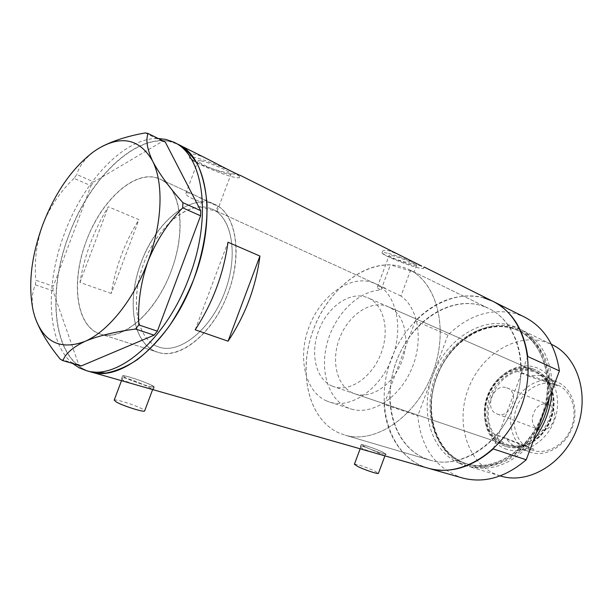 <?xml version="1.0" encoding="UTF-8"?>
<svg xmlns="http://www.w3.org/2000/svg" width="613" height="613" viewBox="0 0 613 613"><rect width="100%" height="100%" fill="white"/><g stroke="black" fill="none" stroke-linecap="round" stroke-linejoin="round"><path stroke-width="0.46" stroke-dasharray="3.06 2.3" d="M194.482 195.057L189.156 193.08C186.996 192.574 185.885 192.735 185.823 193.547C186.582 196.198 191.861 198.987 201.654 201.93L199.784 206.91C177.264 208.32 151.94 236.495 141.572 269.758C131.036 302.975 136.891 337.219 156.453 346.107L159.572 347.272C179.517 353.678 208.681 331.296 223.186 296.194C237.875 261.184 233.921 222.749 215.975 211.194L217.876 206.114C212.504 204.006 204.711 200.321 194.482 195.057L159.518 178.896L155.541 177.563C132.025 171.947 100.777 201.999 86.287 241.078C71.506 280.057 75.56 322.561 97.329 332.859L100.838 334.185C122.47 341.15 155.441 313.013 171.05 271.321C186.919 229.729 180.582 187.371 159.518 178.896C180.659 186.819 187.187 229.553 171.203 270.915C155.978 312.891 122.301 341.694 100.838 334.185C76.073 327.534 70.349 282.026 86.287 241.078C101.291 199.501 136.14 168.108 159.518 178.896L214.213 204.175C235.806 212.404 243.307 253.698 228.067 293.06C213.608 333.028 180.199 360.03 158.2 352.398C179.663 359.218 211.133 334.882 226.557 296.914C242.204 259.038 237.446 217.914 217.876 206.114M416.534 265.567C416.48 266.011 414.963 265.85 411.99 265.069C403.929 262.992 388.811 256.663 389.148 255.483C389.178 255.039 390.627 255.184 393.5 255.928C401.538 257.95 417.009 264.441 416.534 265.567L414.12 272.026L410.549 270.325L400.948 296.01C418.771 308.377 423.874 341.587 411.162 370.014C398.626 398.534 371.424 415.453 351.157 409.001L347.931 407.829C327.871 399.255 319.442 369.892 327.488 341.901C335.372 313.864 358.551 290.777 380.972 290.049L390.397 264.847C357.908 263.674 323.626 295.818 311.243 335.893C298.608 375.899 309.504 419.399 338.598 432.793L345.341 435.238L338.598 432.793C307.787 418.633 297.719 370.903 313.488 329.342C328.867 287.643 367.992 257.682 400.795 266.433L408.12 269.107L488.055 308.117C516.468 320.814 529.716 364.712 514.453 404.603C499.518 444.624 460.401 469.175 430.533 460.332L423.844 457.942C393.155 444.272 381.838 399.691 396.381 361.386C410.526 322.936 448.471 296.24 480.822 305.404L488.055 308.117L480.822 305.404C456.149 298.163 426.955 312.048 409.162 337.319C398.442 352.567 392.151 369.417 390.266 387.868C387.178 418.48 400.274 447.712 423.844 457.942L430.533 460.332C452.93 466.891 481.42 455.49 500.078 430.663L520.935 374.788C523.027 344.268 509.119 317.611 488.055 308.117L414.12 272.034L390.397 264.847M400.948 296.01L381.884 286.991C379.01 286.225 377.493 286.263 377.324 287.106C377.279 287.911 378.497 288.892 380.972 290.049M199.784 206.91L215.975 211.194M114.21 400.113C115.137 398.695 135.343 405.101 142.254 408.971L144.691 410.794M125.512 377.731L123.251 375.991C124.056 374.895 144.185 381.516 151.181 385.14L153.61 386.972C153.035 388.136 132.416 381.37 125.512 377.731M354.383 464.248C354.774 463.359 368.03 467.803 374.742 471.06L378.405 473.336M365.202 446.931L361.647 444.808C361.961 444.111 375.194 448.647 381.953 451.766L385.646 453.949C385.431 454.693 371.93 450.065 365.202 446.931M133.971 384.244L123.834 380.589C121.956 379.593 121.228 378.842 121.65 378.336C123.083 375.631 143.442 384.09 150.599 388.244L153.112 389.707M151.702 385.293C153.71 386.305 154.553 386.941 154.238 387.201C153.648 388.412 132.155 381.37 124.96 377.577L122.615 375.761C123.458 374.627 144.415 381.516 151.702 385.293M372.98 452.455L363.938 449.252C361.287 447.98 360.122 447.069 360.444 446.517C361.172 444.739 374.413 450.839 381.401 454.248L385.447 456.011L386.152 454.141C385.929 454.915 371.853 450.088 364.842 446.831L361.149 444.624C361.478 443.889 375.256 448.616 382.297 451.865L386.152 454.141M201.217 160.897C209.669 162.506 231.637 172.115 231.101 173.923C231.132 174.452 229.99 174.467 227.676 173.969C219.155 172.261 197.754 162.928 198.022 160.997C197.976 160.483 199.041 160.445 201.217 160.897M239.645 177.218C239.683 178.031 237.921 178.046 234.358 177.272C221.385 174.636 189.072 160.56 189.371 157.572C189.294 156.79 190.881 156.736 194.137 157.395C206.941 159.801 240.564 174.513 239.645 177.218L240.334 175.379L235.453 174.345C222.128 172.621 188.298 162.606 190.114 155.602C190.268 154.169 191.992 153.756 195.279 154.361C198.574 155.081 202.773 156.698 207.868 159.204M421.736 266.119L417.599 264.923C405.162 262.211 380.979 256.334 382.497 251.614C382.803 250.165 385.148 249.951 389.523 250.962L401.147 255.567M388.573 253.491C400.779 256.556 424.434 266.479 423.667 268.165C423.575 268.846 421.246 268.586 416.679 267.383C404.427 264.218 381.585 254.656 382.037 252.84C382.068 252.165 384.251 252.38 388.573 253.491M410.549 270.325C438.149 284.601 449.13 331.817 431.981 374.635C415.124 417.583 375.018 444.027 345.341 435.238C375.478 444.203 416.296 416.671 432.701 372.773C449.436 328.989 436.847 281.804 408.12 269.107M201.654 201.93C177.486 203.095 150.208 233.155 138.952 268.8C127.504 304.393 133.596 341.341 154.599 351.057L158.2 352.398C132.868 345.54 125.91 301.519 141.197 262.318C155.51 222.496 190.291 193.11 214.213 204.175M111.244 293.466L79.92 282.417C84.479 255.46 93.935 230.243 108.294 206.757L138.913 219.646C124.715 242.487 115.489 267.092 111.244 293.466L138.913 219.646M493.955 301.834L483.672 297.788C447.988 287.98 406.572 317.427 391.094 359.471C375.194 401.362 387.339 450.256 420.993 465.574L427.46 468.003M169.111 141.35C134.002 134.906 89.628 179.241 68.932 234.978C47.868 290.585 52.503 352.237 83.736 369.118L89.835 371.647C53.254 360.812 45.998 293.926 68.932 234.978C90.831 174.207 142.423 126.998 177.601 144.116L169.111 141.35M195.202 329.786L227.998 242.204M79.92 282.417L108.294 206.757M72.564 363.417C46.757 342.368 44.856 284.639 64.549 233.285C83.72 180.958 124.263 137.511 158.208 138.492M145.227 132.937L162.368 141.411L93.781 181.961L76.786 174.552L74.012 178.368L91.023 185.716L53.323 286.225L35.807 280.225L35.401 284.876C32.022 292.049 31.355 300.945 33.401 311.573L35.485 318.683M35.401 284.876L52.956 290.823L78.709 364.582L60.365 359.287M101.681 146.676L93.781 151.649C84.855 158.667 79.192 166.307 76.786 174.552M74.012 178.368C60.48 191.271 50.074 206.688 42.795 224.603C36.474 242.955 34.144 261.498 35.807 280.225M52.956 290.823L53.323 286.225M91.023 185.716L93.781 181.961M162.368 141.411L165.242 141.978M81.291 365.93L78.709 364.582M504.897 448.632C522.406 456.018 546.152 443.007 554.428 420.434C562.964 397.952 553.439 372.857 535.272 367.264C517.203 361.341 495.381 375.041 487.641 396.144C479.657 417.154 487.251 441.567 504.897 448.632M533.072 368.972L535.233 369.777C551.148 376.267 558.78 399.132 551.018 419.384C543.447 439.705 522.537 451.988 506.231 446.54L504.369 445.873C487.695 439.237 480.485 416.15 488.048 396.259C495.373 376.282 516.039 363.34 533.072 368.972M531.854 369.976L533.877 370.735C549.279 376.987 556.658 399.101 549.141 418.671C541.831 438.326 521.609 450.21 505.848 444.915L504.116 444.287C488.009 437.912 481.021 415.591 488.339 396.35C495.427 377.018 515.41 364.52 531.854 369.976M386.029 305.925L388.113 306.684C403.944 313.013 410.702 338.269 401.837 361.409C393.178 384.635 371.317 399.354 355.149 393.914L353.379 393.262C336.912 386.581 330.851 361.18 339.403 338.675C347.717 316.086 369.072 300.577 386.029 305.925M532.352 368.651L534.513 369.463C550.436 375.953 558.06 398.833 550.29 419.1C542.72 439.444 521.793 451.743 505.48 446.287L503.618 445.62C486.944 438.985 479.734 415.882 487.304 395.975C494.637 375.976 515.311 363.019 532.352 368.651M549.34 397.86C554.558 364.881 537.938 334.69 513.303 328.001C489.971 320.852 462.24 334.039 446.333 358C438.456 369.8 433.575 382.711 431.698 396.734C427.782 425.368 440.203 453.536 462.861 463.083C486.032 473.749 518.552 461.374 536.26 432.916M533.448 440.448C513.978 463.428 492.561 472.14 469.198 466.6L463.382 464.524C440.349 454.785 427.744 426.165 431.721 397.094C433.629 382.857 438.579 369.754 446.578 357.77C462.731 333.449 490.898 320.032 514.629 327.281L520.943 329.656C542.038 340.506 552.436 360.743 552.137 390.374M500.162 475.903L495.373 474.148C466.953 461.918 455.474 422.572 468.202 389.071C480.554 355.433 515.135 332.874 544.781 341.77L551.432 344.33M483.672 297.788C459.114 292.286 436.333 299.964 415.33 320.806L447.95 335.066C468.585 315.097 491.059 307.933 515.387 313.557L524.046 316.837M415.33 320.806L384.09 404.388L417.798 415.775C420.832 447.337 435.376 467.972 461.413 477.688M429.131 468.478C403.139 461.673 385.73 435.23 384.09 404.388M493.258 448.931L500.078 430.663C512.46 414.005 519.41 395.377 520.935 374.788L527.747 356.536M447.95 335.066L417.798 415.775M531.256 449.804C516.713 444.118 510.215 424.303 516.69 407.27C522.958 390.159 540.927 379.255 555.723 384.251C570.611 388.987 578.381 409.254 571.546 427.246C564.933 445.314 545.693 455.758 531.256 449.804M555.255 381.255C539.348 375.93 520.1 387.669 513.372 406.028C506.422 424.303 513.349 445.582 528.95 451.727L530.582 452.317C545.854 457.459 565.293 446.287 572.22 427.659C579.339 409.109 572.09 388.029 557.163 381.976L555.255 381.255M548.137 404.588L548.405 404.687C561.746 409.109 552.006 434.87 539.019 429.529L538.85 429.468C525.418 425.054 535.019 399.331 548.137 404.588M506.782 387.814L507.058 387.922C520.606 392.374 510.368 419.461 497.197 414.028L497.028 413.959C483.412 409.507 493.496 382.497 506.782 387.814M518.123 448.049C513.158 446.026 509.074 442.739 505.863 438.18L494.293 434.173C479.542 414.434 493.503 377.041 517.701 371.47C523.165 370.03 528.46 370.122 533.586 371.769C538.697 373.47 543.003 376.574 546.505 381.071C563.033 400.412 547.823 441.176 522.529 445.322L494.293 434.173C497.503 438.778 501.595 442.096 506.576 444.126C511.587 446.103 516.905 446.502 522.529 445.322L533.992 449.268C529.042 450.302 524.299 450.088 519.755 448.639L518.123 448.049M528.958 376.313L517.701 371.47L546.505 381.071L557.638 385.899C554.619 382.037 550.972 379.194 546.689 377.378L544.765 376.658C539.662 375.018 534.39 374.903 528.958 376.313L557.638 385.899M533.402 370.658C516.966 365.202 496.997 377.669 489.925 396.963C482.623 416.173 489.618 438.456 505.717 444.831L507.449 445.452C523.203 450.747 543.402 438.893 550.704 419.277C558.198 399.737 550.819 377.669 535.425 371.417L533.402 370.658M332.254 386.113C315.802 379.409 309.917 353.594 318.637 330.637C327.127 307.588 348.628 291.642 365.601 296.945L367.677 297.703C383.523 304.025 390.136 329.694 381.087 353.349C372.237 377.072 350.199 392.205 334.024 386.765L332.254 386.113M326.691 400.986C304.899 391.653 297.451 357.402 308.944 327.15C320.132 296.784 348.383 275.398 371.156 282.095L374.796 283.413C395.538 292.003 404.304 325.993 392.266 357.456C380.489 389.017 351.303 409.055 329.924 402.159L326.691 400.986M156.453 346.107C135.504 336.621 130.554 298.209 143.817 263.245C156.798 228.182 185.992 201.892 208.297 207.715L211.845 208.941C232.036 217.079 238.84 255.337 224.733 292.286C210.872 329.334 180.291 354 159.572 347.272L156.453 346.107M533.992 449.268L505.863 438.18M546.865 404.496C554.596 372.543 541.478 340.606 518.514 330.683L512.522 328.422C483.358 319.771 449.061 342.828 436.579 376.811C423.721 410.664 434.648 450.172 462.554 462.24L468.056 464.202C492.147 471.696 523.51 455.773 538.743 426.257M459.459 463.344C487.596 476.883 528.896 454.67 542.827 415.323C558.083 376.459 541.233 333.181 510.928 325.503C481.082 316.193 445.345 340.399 432.878 375.417C419.323 410.043 430.594 451.344 459.459 463.344M511.349 327.863L517.334 330.116C543.279 341.541 555.608 380.481 542.191 415.522C529.088 450.662 493.963 472.048 466.807 463.819L461.313 461.857C433.391 449.789 422.48 410.235 435.353 376.344C447.858 342.315 482.17 319.212 511.349 327.863M329.924 402.159L351.157 409.001M216.673 211.148L386.205 288.631M121.497 380.681L123.251 375.991M360.16 448.793L361.647 444.808M154.238 387.201L153.288 389.738M217.056 211.408L231.101 173.923M423.667 268.165L424.089 267.03M345.341 435.238L430.533 460.332L345.341 435.238M158.2 352.398L100.838 334.185L158.2 352.398M179.096 144.86L177.601 144.116M382.037 252.84L382.497 251.614M189.371 157.572L190.114 155.602M185.823 193.547L198.022 160.997M377.324 287.106L389.148 255.483M361.149 444.624L360.444 446.517M122.615 375.761L121.65 378.336M384.933 455.857L385.646 453.949M152.637 389.577L153.61 386.972M174.713 142.676L173.218 141.932M355.149 393.914L505.848 444.915M388.113 306.684L533.877 370.735M505.48 446.287L506.231 446.54M534.513 369.463L535.233 369.777M462.6 462.256L466.807 463.819C493.549 471.972 528.667 450.685 541.846 415.376C555.317 380.175 542.919 341.311 517.334 330.116L512.568 328.445C483.603 319.825 449.298 342.851 436.785 376.895C423.905 410.81 434.862 450.294 462.6 462.256M551.033 344.146L520.943 329.656M500.17 475.895L469.198 466.6M497.197 414.028L539.019 429.529M507.058 387.922L548.405 404.687M374.796 283.413L211.845 208.941M535.425 371.417L367.677 297.703M507.449 445.452L334.024 386.765M557.163 381.976L546.689 377.378M530.582 452.317L519.755 448.639"/><path stroke-width="0.92" d="M144.691 410.794L144.607 411.009C143.917 412.488 123.205 405.952 116.393 402.059L114.21 400.113L121.497 380.681M378.405 473.336L378.374 473.428C378.083 474.355 364.543 469.826 357.862 466.554L354.383 464.248L360.16 448.793M153.112 389.707L133.971 384.244M385.447 456.018L372.98 452.455M179.096 144.86L207.868 159.204C222.389 166.843 239.813 175.686 240.334 175.379M240.38 175.418L421.736 266.119M427.46 468.003L429.131 468.478C461.842 477.879 504.652 450.961 521.05 407.047C537.793 363.256 523.326 315.174 492.4 301.06C512.054 310.952 523.831 329.442 527.747 356.536L559.408 370.88C555.324 344.667 543.532 326.652 524.046 316.837L493.955 301.834M89.835 371.647L105.674 373.079C115.941 371.263 126.569 366.735 137.557 359.509C148.53 350.766 159.028 339.74 169.05 326.438C178.544 312.048 186.758 296.401 193.677 279.505C202.98 253.177 207.424 228.09 207.018 204.236C205.799 189.409 202.834 176.513 198.114 165.541C192.52 155.901 185.685 148.767 177.601 144.116C207.592 156.208 217.339 218.151 193.907 278.892C171.517 340.529 122.485 382.121 91.444 372.106L89.835 371.647M228.067 341.188C245.369 315.174 255.996 286.8 259.935 256.073L227.998 242.204C223.691 273.727 212.757 302.914 195.202 329.786L228.067 341.188L259.935 256.073M158.208 138.492L165.947 139.427L173.218 141.932C203.156 153.986 212.78 216.09 189.256 277.084C166.774 338.958 117.711 380.765 86.747 370.765L79.276 367.892L72.564 363.417M35.485 318.683C40.389 331.503 48.688 345.035 60.365 359.287L62.924 360.643C65.415 353.693 72.778 347.264 84.992 341.372C98.164 335.855 115.014 331.74 135.542 329.035L138.844 324.944C137.626 303.627 140.668 282.44 147.971 261.383C156.338 240.664 167.924 222.818 182.72 207.838L182.896 202.658C169.272 187.509 159.173 173.64 152.591 161.05C147.128 149.151 145.626 139.963 148.085 133.481L145.227 132.937C128.309 135.91 113.796 140.492 101.681 146.676M62.924 360.643L81.291 365.93L154.093 335.173L135.542 329.035M138.844 324.944L157.38 331.15L200.589 215.822L182.72 207.838M182.896 202.658L200.727 210.703L165.242 141.978L148.085 133.481M97.919 148.852L93.567 151.756C72.211 167.977 55.285 192.26 42.795 224.603C31.056 256.801 27.891 285.689 33.286 311.266L34.88 316.921C43.753 342.33 60.457 350.483 84.992 341.372C108.118 331.487 133.879 299.504 147.971 261.383C162.399 223.385 163.794 182.919 152.591 161.05C139.787 138.906 121.566 134.837 97.919 148.852M200.727 210.703L200.589 215.822M157.38 331.15L154.093 335.173M536.26 432.916C543.064 422.119 547.424 410.434 549.34 397.86M483.672 297.788L492.4 301.06L424.104 267.007M461.413 477.688L463.083 478.163C484.569 483.458 505.618 477.328 526.238 459.773L493.258 448.931C472.179 467.282 450.808 473.803 429.131 468.478L385.133 455.919M526.238 459.773L559.408 370.88M551.432 344.33C577.561 356.237 590.058 394.879 576.772 429.246C563.784 463.727 528.644 484.446 501.135 476.186L500.162 475.903M552.137 390.374C550.911 408.879 544.681 425.568 533.448 440.448M538.743 426.257L546.865 404.496M376.704 453.513L151.71 389.301M138.745 385.6L86.747 370.765M378.374 473.428L384.933 455.857M144.607 411.009L152.637 389.577M177.601 144.116L174.713 142.676M463.083 478.163L429.131 468.478M501.135 476.186L500.17 475.895"/></g></svg>
